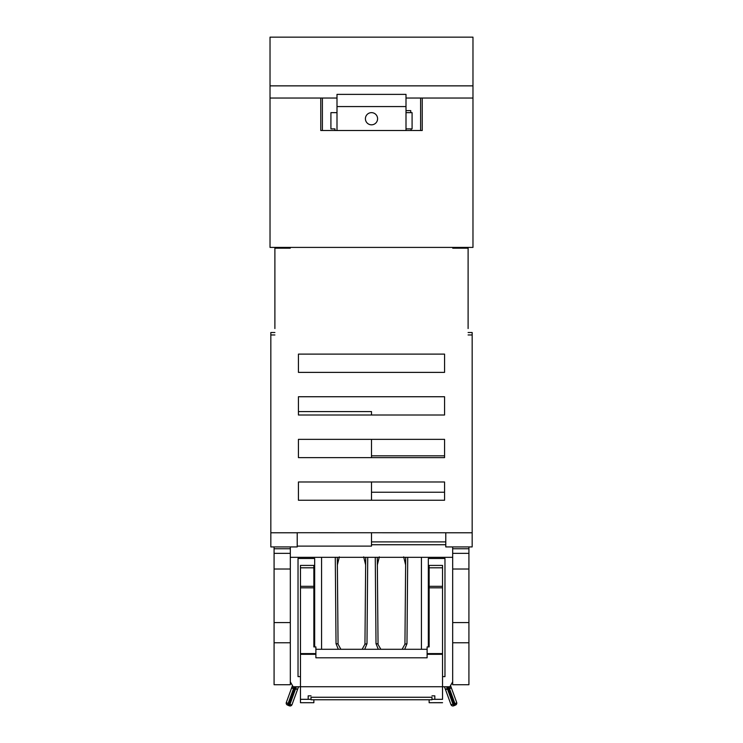 <?xml version="1.0" encoding="UTF-8"?>
<svg xmlns="http://www.w3.org/2000/svg" width="743" height="743" viewBox="0 0 743 743"><rect width="100%" height="100%" fill="white"/><g stroke="black" fill="none" stroke-linecap="round" stroke-linejoin="round"><path stroke-width="1.11" d="M472.975 98.039L472.975 247.41L270.025 247.41L270.025 37.15L472.975 37.15L472.975 98.039L406.003 98.039M387.326 130.508L422.238 130.508L422.238 98.039M420.612 98.039L420.612 130.508L320.762 130.508L320.762 98.039L270.025 98.039M270.025 85.863L472.975 85.863M336.997 98.039L322.388 98.039L322.388 130.508L320.762 130.508L355.674 130.508M320.762 98.039L322.388 98.039M406.003 130.508L406.003 106.565L336.997 106.565L336.997 94.38L406.003 94.38L406.003 106.565M336.997 130.508L336.997 106.565M377.593 118.741A6.093 6.093 0 0 0 371.5 112.648A6.093 6.093 0 0 0 365.407 118.741A6.093 6.093 0 0 0 371.5 124.824A6.093 6.093 0 0 0 377.593 118.741M411.093 130.508L411.065 128.883M410.777 112.648L410.749 110.623L406.003 110.623M334.972 130.508L334.972 128.883L330.914 128.883L330.914 112.648L336.997 112.648M406.003 128.883L412.086 128.883L412.086 112.648L406.003 112.648M468.109 332.511L472.167 332.511L472.167 546.922L445.781 546.922L445.781 532.768L472.167 532.768M468.109 247.41L468.109 248.171L452.738 248.171L468.109 248.171L468.109 328.564M274.891 332.511L270.833 332.511L270.833 546.922L297.219 546.922L297.219 532.722L445.781 532.768M371.5 455.821L444.565 455.821M371.5 415.003L371.5 411.576L298.435 411.576M290.262 248.171L274.891 248.171L290.262 248.171L290.262 247.41M274.891 247.41L274.891 328.564M290.318 546.922L290.318 553.34L274.083 553.34L274.083 569.017L290.318 569.017L290.318 553.34M290.318 622.569L290.318 642.769L274.083 642.769L274.083 622.569L290.318 622.569L290.318 569.017M290.318 642.769L290.318 684.73L274.083 684.73L274.083 642.769M274.083 622.569L274.083 569.017M274.083 546.922L274.083 553.34M300.469 686.764L293.16 686.764L290.318 681.842M321.57 557.334L321.57 649.28M298.027 603.548L298.027 676.613L300.469 676.613L298.027 676.613L298.027 558.495L314.67 558.495L314.67 646.93M290.318 557.334L452.682 557.334M300.469 654.304L300.469 565.414L313.862 565.414L313.862 646.93L313.862 633.993L314.67 624.714L313.862 633.993L313.862 646.93L315.886 646.93L315.886 654.304L300.469 654.304L300.469 699.321L311.02 699.321L308.178 699.302L308.178 695.838L311.02 695.838M313.862 699.757L313.862 702.711L300.469 702.711L300.469 699.321M421.43 557.334L421.43 649.28M468.917 642.769L452.682 642.769L452.682 684.73L468.917 684.73L468.917 569.017L452.682 569.017L452.682 546.922M452.682 642.769L452.682 569.017M297.219 546.114L371.5 546.114L371.5 532.722M371.5 457.623L371.5 439.354M371.5 500.243L371.5 481.984M274.891 334.963L270.833 334.963M297.219 532.768L270.833 532.768M274.083 548.752L290.318 548.752M315.886 654.304L315.886 657.796L427.114 657.796L427.114 646.93L429.138 646.93L429.138 587.815L442.531 587.815L442.531 565.414L429.138 565.414L429.138 587.815M371.5 544.74L445.781 544.74M337.368 564.931L339.328 556.869M365.649 564.931L363.689 556.869M377.351 564.931L379.311 556.869M405.632 564.931L403.672 556.869M300.469 586.32L313.862 586.32M315.886 653.589L300.469 653.589M442.531 587.815L442.531 686.736L300.469 686.736M442.531 653.589L427.114 653.589M442.531 686.736L442.531 699.321L431.98 699.321L434.822 699.302L434.822 695.838L431.98 695.838M442.531 686.764L449.84 686.764L452.682 681.842M444.973 603.548L444.973 676.613L442.531 676.613L444.973 676.613L444.973 558.495L428.33 558.495L428.33 646.93M468.917 569.017L468.917 548.752L452.682 548.752M468.917 546.922L468.917 548.752M371.5 492.237L444.565 492.237M427.114 649.28L315.886 649.28M429.138 633.993L429.138 646.93L429.138 633.993L428.33 624.714L429.138 633.993M442.531 702.655L429.138 702.711L429.138 699.757M335.279 557.334L336.031 643.698A2.034 0.511 -0.5 0 1 338.065 644.19L337.303 557.334M338.065 644.19L340.879 649.28M362.138 649.28L364.952 644.19L366.986 643.698L364.702 649.28M365.714 557.334L364.952 644.19M375.261 557.334L376.014 643.698A2.034 0.511 -0.5 0 1 378.048 644.19L377.286 557.334M380.862 649.28L378.057 644.497M405.697 557.334L404.935 644.19L406.969 643.698L404.684 649.28M404.935 644.19L402.121 649.28M442.531 654.304L427.114 654.304M429.138 586.32L442.531 586.32M294.191 686.764L293.485 688.724L294.451 689.04L295.287 686.764M294.572 688.715L295.519 689.077L289.928 704.438A2.034 0.529 -160 0 0 292.018 704.633L298.528 686.764L297.609 689.281L295.519 689.077L295.705 688.603L297.609 689.281L292.018 704.633A2.034 2.034 0 0 1 289.417 705.85L288.46 705.506L294.572 688.715L295.705 688.603L296.373 686.764M289.008 704.011L288.052 703.667L293.485 688.724L291.758 687.535L292.473 685.575L286.324 702.479A2.034 2.034 0 0 0 287.541 705.079L288.488 705.423M448.373 688.557L449.348 688.232L449.515 688.724L448.549 689.04L447.713 686.764M454.019 704.085L450.982 704.633L444.472 686.764L450.982 704.633A2.034 2.034 0 0 0 453.583 705.85L454.54 705.506L448.428 688.715L447.295 688.603L446.627 686.764M291.758 687.535L294.627 688.557M292.501 688.278L293.011 688.538M453.583 705.85L447.295 688.603L445.391 689.281A2.034 0.529 -20 0 0 447.481 689.077L448.428 688.715M453.992 704.011L454.948 703.667L449.515 688.724L451.242 687.535L456.676 702.479A2.034 2.034 0 0 1 455.459 705.079L454.512 705.423M448.809 686.764L449.348 688.232L451.242 687.535L450.527 685.575L451.242 687.535A2.034 0.529 -20 0 1 449.989 688.538M455.459 705.079A2.034 2.034 0 0 0 456.676 702.479A2.034 0.529 -20 0 1 454.948 703.667L455.459 705.079M468.109 334.963L472.167 334.963M444.565 500.243L444.565 481.984L298.435 481.984L298.435 500.243L444.565 500.243M444.565 457.623L444.565 439.354L298.435 439.354L298.435 457.623L444.565 457.623M444.565 415.003L444.565 396.734L298.435 396.734L298.435 415.003L444.565 415.003M444.565 372.382L444.565 354.114L298.435 354.114L298.435 372.382L444.565 372.382M452.738 248.171L452.738 247.41M311.02 697.259L311.02 699.757L431.98 699.757L431.98 697.259L311.02 697.259M336.031 643.698L338.316 649.28M367.739 557.334L366.986 643.698M378.298 649.28L376.014 643.698M406.969 643.698L407.721 557.334M300.469 567.801L313.862 567.801M300.469 587.815L313.862 587.815M468.917 622.569L452.682 622.569M468.917 553.34L452.682 553.34M371.5 541.898L445.781 541.898M429.138 567.801L442.531 567.801M287.541 705.079L288.052 703.667L286.324 702.479M289.417 705.85L289.928 704.438L288.981 704.085M300.469 702.711L313.862 702.711M429.138 702.711L442.531 702.711"/></g></svg>

